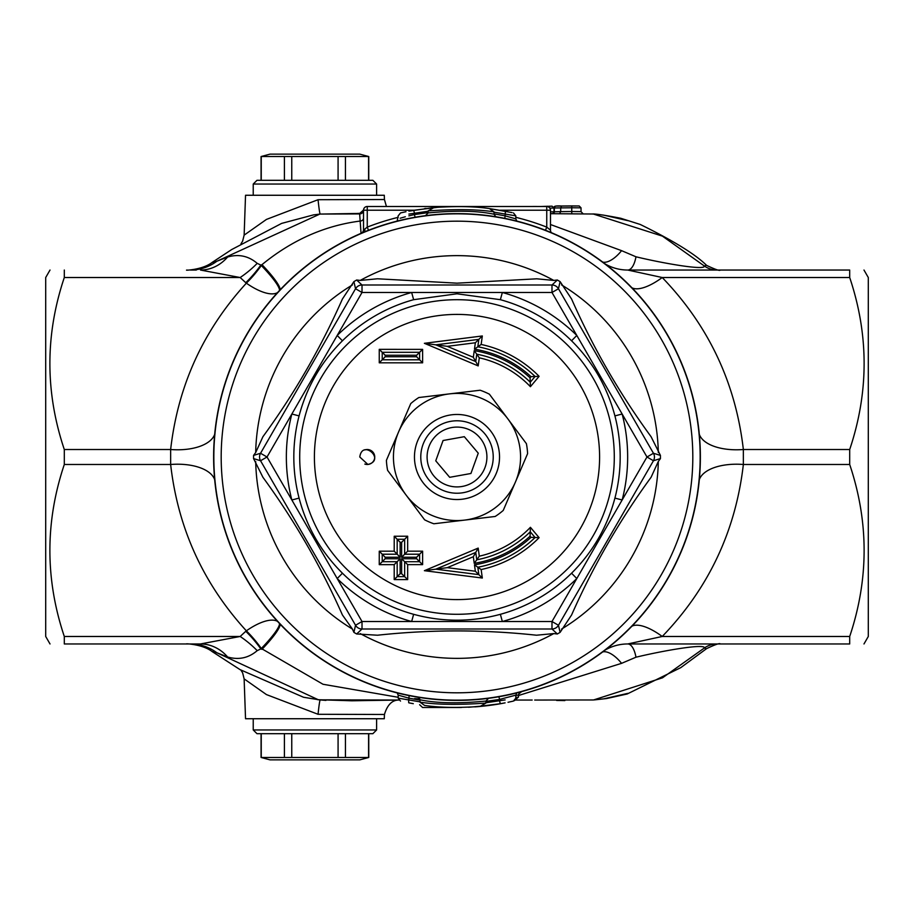 <?xml version="1.0" encoding="UTF-8"?>
<svg xmlns="http://www.w3.org/2000/svg" width="914" height="914" viewBox="0 0 914 914"><rect width="100%" height="100%" fill="white"/><g stroke="black" fill="none" stroke-linecap="round" stroke-linejoin="round"><path stroke-width="1.37" d="M364.835 449.928A7.483 7.483 0 0 1 374.74 457A7.483 7.483 0 0 1 364.835 464.072M359.785 457L359.785 457C362.367 438.571 386.085 460.21 367.885 464.449L359.785 457M849.7 449.517L743.356 449.517C735.679 383.057 708.647 325.727 662.239 277.525L627.735 270.041L849.7 270.041C868.917 270.041 868.917 270.041 849.7 270.041C868.917 270.041 868.917 270.041 849.7 270.041L849.7 277.525C868.917 334.855 868.917 392.186 849.7 449.517L849.7 464.483C868.917 521.814 868.917 579.145 849.7 636.475L849.7 643.959L627.735 643.959L662.239 636.475C708.647 588.273 735.679 530.943 743.356 464.483L743.356 449.517A44.866 22.347 -6 0 1 699.313 434.344M849.7 464.483L743.356 464.483A44.866 22.347 6 0 0 699.313 479.656M849.7 277.525L662.239 277.525A44.866 17.08 -44.5 0 1 631.917 287.784M564.841 700.592L556.649 700.444M534.713 700.055L593.529 699.964L662.501 677.822L704.42 647.946A22.439 22.199 90 0 1 717.056 643.959M627.907 693.338L603.469 698.913M603.469 215.087L627.907 220.662M196.339 270.041L190.386 270.041A44.866 44.523 90 0 0 216.847 261.255C211.305 262.421 210.723 262.741 215.076 262.215M64.3 270.041C45.083 270.041 45.083 270.041 64.3 270.041C45.083 270.041 45.083 270.041 64.3 270.041L64.3 277.525C45.083 334.855 45.083 392.186 64.3 449.517L64.3 464.483C45.083 521.814 45.083 579.145 64.3 636.475L64.3 643.959C45.083 643.959 45.083 643.959 64.3 643.959C45.083 643.959 45.083 643.959 64.3 643.959L200.486 643.959A44.866 38.502 -90 0 1 227.62 656.983C238.691 660.159 248.551 658.046 257.211 650.642A44.866 17.743 41.8 0 0 240.176 636.475L200.486 643.959M227.62 257.017A44.866 38.502 90 0 1 200.486 270.041L240.176 277.525A44.866 17.743 138.2 0 0 257.211 263.358C248.551 255.954 238.68 253.841 227.62 257.017L216.847 261.255L319.786 214.105L313.525 214.881L281.626 223.404L231.722 249.533L212.162 262.409C202.2 270.236 182.777 270.498 187.13 270.041M279.524 290.469A44.866 7.061 43 0 0 261.313 265.517A44.866 14.887 -52.5 0 1 246.357 283.169C203.159 330.445 177.922 385.891 170.644 449.517A44.866 22.347 -174 0 0 214.687 434.344M363.521 218.149A3.736 2.971 0 0 1 359.648 221.119C324.321 225.758 291.76 240.268 261.975 264.649L261.313 265.517L260.856 265.071A44.866 14.978 -52.1 0 1 245.763 282.7L246.357 283.169A44.866 17.457 -137 0 0 277.536 292.617M64.3 449.517L170.644 449.517L170.644 464.483A44.866 22.347 174 0 1 214.687 479.656M277.536 621.383A44.866 17.457 -43 0 0 246.357 630.831A44.866 14.887 -127.5 0 1 261.313 648.483A44.866 7.061 137 0 0 279.524 623.531M437.703 434.15A29.911 29.911 0 0 1 486.442 451.71A29.911 29.911 0 0 1 446.866 485.14A29.911 29.911 0 0 1 437.703 434.15M423.708 442.73A36.229 36.229 0 0 1 491.241 445.175A36.229 36.229 0 0 1 455.686 493.206A36.229 36.229 0 0 1 423.708 442.73M478.251 453.184L470.927 473.486L449.688 477.314L435.75 460.816L443.073 440.514L464.312 436.686L478.251 453.184M457 213.625A243.375 243.375 0 0 0 246.232 578.688A243.375 243.375 0 0 0 667.768 578.688A243.375 243.375 0 0 0 457 213.625M479.29 556.18L478.182 548.092L475.76 552.41L435.818 569.171L478.833 574.632L482.318 578.036L481.152 569.548L477.828 567.228A112.171 112.171 0 0 0 535.09 537.523L530.269 531.777A104.699 104.699 0 0 1 476.765 559.814L475.76 552.41L473.326 556.729L474.24 563.355L479.29 556.18A101.648 101.648 0 0 0 530.417 527.309L530.063 536.187L531.023 537.329L539.111 537.672L530.417 527.309M478.182 548.092L424.382 570.69L447.266 567.663L473.326 556.729M424.382 570.69L482.318 578.036M478.833 574.632L477.828 567.228L474.48 564.829L475.349 571.227L478.833 574.632M407.667 579.59L407.667 564.635L422.611 564.635L422.622 551.176L407.667 551.176L407.667 536.221L394.22 536.232L394.208 551.176L379.264 551.188L379.253 564.646L394.208 564.646L394.208 579.59L407.667 579.59L404.651 576.654L404.651 561.699L419.606 561.699L419.606 554.215L404.651 554.215L404.651 539.26L397.179 539.26L397.179 554.215L382.223 554.215L382.223 561.699L397.179 561.699L397.179 576.654L404.651 576.654L401.634 573.706L400.138 573.706L394.208 579.59M478.182 365.908L479.29 357.82L476.765 354.186A104.699 104.699 0 0 1 530.269 382.223L535.09 376.477A112.171 112.171 0 0 0 477.828 346.772L478.833 339.368L435.818 344.829L475.76 361.59L476.765 354.186L474.24 350.645L473.326 357.271L478.182 365.908L424.382 343.31L447.266 346.337L475.349 342.773L482.318 335.964L424.382 343.31M479.29 357.82A101.648 101.648 0 0 1 530.417 386.691L539.111 376.328A115.107 115.107 0 0 0 481.152 344.452L482.318 335.964M379.253 349.354L379.264 362.812L422.622 362.824L422.611 349.365L379.253 349.354L382.223 352.301L382.223 359.785L419.606 359.785L419.606 352.301L382.223 352.301L385.182 355.249L416.601 355.249L422.611 349.365M475.349 571.227L447.266 567.663M400.138 573.706L400.138 558.751L385.182 558.751L385.182 557.254L400.138 557.254L400.138 542.299L394.22 536.232M400.138 542.299L401.634 542.299L407.667 536.221M401.634 542.299L401.634 557.254L404.651 554.215L419.606 554.215L416.601 557.254L416.601 558.751L422.611 564.635M401.634 557.254L416.601 557.254M416.601 558.751L401.634 558.751L407.667 564.635M401.634 558.751L401.634 573.706M400.138 558.751L394.208 564.646M385.182 558.751L379.253 564.646M385.182 557.254L379.264 551.188M400.138 557.254L394.208 551.176M422.622 551.176L419.606 554.215M407.667 551.176L404.651 554.215L404.651 549.291M416.601 355.249L416.601 356.746L422.622 362.824M416.601 356.746L385.182 356.746L379.264 362.812M385.182 356.746L385.182 355.249M475.349 342.773L474.48 349.171A109.234 109.234 0 0 1 531.023 376.671L539.111 376.328M474.48 349.171L481.152 344.452M531.023 376.671L530.063 377.813L530.417 386.691M473.326 357.271L447.266 346.337M355.535 288.744A7.483 7.483 0 0 1 362.013 284.997L356.654 280.027L353.901 281.615L355.535 288.744L260.547 453.264A7.483 7.483 0 0 0 260.547 460.736L267.025 457L291.852 414.019A170.655 170.655 0 0 0 291.852 499.981L337.197 578.539A170.655 170.655 0 0 0 411.654 621.52L502.346 621.52A170.655 170.655 0 0 0 576.803 578.539L622.148 499.981A170.655 170.655 0 0 0 622.148 414.019L576.803 335.461A170.655 170.655 0 0 0 502.346 292.48L362.013 292.48L362.013 284.997A7.483 7.483 0 0 0 355.535 288.744L362.013 292.48L337.197 335.461L342.442 340.785A163.183 163.183 0 0 1 413.631 299.689L411.654 292.48A170.655 170.655 0 0 0 337.197 335.461L291.852 414.019L299.084 415.893C306.75 386.942 321.202 361.91 342.442 340.785M262.901 436.743L255.749 452.419L253.566 455.412L260.547 453.264L267.025 457L291.852 499.981L299.084 498.107A163.183 163.183 0 0 1 299.084 415.893M253.566 455.412L253.566 458.588L260.547 460.736L355.535 625.256A7.483 7.483 0 0 0 362.013 629.003L362.013 621.52L337.197 578.539L342.442 573.215C321.202 552.09 306.75 527.058 299.084 498.107M355.535 625.256L353.901 632.385L356.654 633.973L362.013 629.003A7.483 7.483 0 0 1 355.535 625.256L362.013 621.52L411.654 621.52L413.631 614.311A163.183 163.183 0 0 1 342.442 573.215M362.013 629.003L551.987 629.003A7.483 7.483 0 0 0 558.465 625.256L551.987 621.52L502.346 621.52L500.369 614.311C471.453 622.148 442.547 622.148 413.631 614.311M551.987 629.003L557.346 633.973L560.099 632.385L558.465 625.256A7.483 7.483 0 0 1 551.987 629.003L551.987 621.52L576.803 578.539L571.558 573.215A163.183 163.183 0 0 1 500.369 614.311M413.631 299.689L457 293.794L500.369 299.689L502.346 292.48L551.987 292.48L558.465 288.744A7.483 7.483 0 0 0 551.987 284.997L551.987 292.48L576.803 335.461L571.558 340.785C592.798 361.91 607.25 386.942 614.916 415.893L622.148 414.019L646.975 457L653.453 460.736A7.483 7.483 0 0 0 653.453 453.264L646.975 457L622.148 499.981L614.916 498.107C607.25 527.058 592.798 552.09 571.558 573.215M558.465 288.744L560.099 281.615L557.346 280.027L551.987 284.997A7.483 7.483 0 0 1 558.465 288.744L653.453 453.264L660.434 455.412L651.099 436.743C619.635 393.706 593.14 347.8 571.593 299.027L560.099 281.615M551.987 284.997L362.013 284.997M558.465 625.256L653.453 460.736L660.434 458.588L660.434 455.412M536.507 278.827L457 283.169L377.493 278.781L360.344 280.415L356.654 280.015M353.901 281.615L342.407 299.027C320.86 347.8 294.354 393.706 262.889 436.755M557.346 280.015L553.656 280.415L536.507 278.781M651.099 477.257L658.251 461.581L660.434 458.588M262.889 477.245C294.354 520.294 320.86 566.2 342.419 614.973L352.404 629.003L353.901 632.385M356.654 633.973L377.493 635.219C430.494 629.495 483.506 629.495 536.507 635.219L553.656 633.585L557.346 633.985M560.099 632.385L571.593 614.973C593.14 566.2 619.646 520.294 651.111 477.245M253.566 458.588L262.901 477.257M270.041 154.135L359.785 154.135L368.753 156.534L261.073 156.534L270.041 154.135M338.077 180.309L338.077 156.534M345.435 180.309L345.435 156.534M291.76 180.309L291.76 156.534M284.403 180.309L284.403 156.534M261.244 180.309L261.244 156.534M253.224 184.045L376.614 184.045L372.866 180.309L256.96 180.309L253.224 184.045L253.224 195.265M368.593 180.309L368.593 156.534M50.019 270.041L45.7 277.525L45.7 636.475L50.019 643.959M849.7 643.959C868.917 643.959 868.917 643.959 849.7 643.959C868.917 643.959 868.917 643.959 849.7 643.959L627.735 643.959A22.439 9.026 -90 0 1 635.973 657.212C662.741 650.757 705.265 643.296 704.42 647.946L706.214 648.837M863.981 270.041L868.3 277.525L868.3 636.475L863.981 643.959M320.197 214.07L359.659 213.91A3.736 3.69 -0 0 0 363.521 210.22L367.257 210.22L367.257 206.484A3.736 3.736 0 0 0 363.521 210.22L363.532 209.957A3.736 3.736 -176 0 1 359.682 213.442L320.197 214.07A14.955 0.72 84.4 0 1 318.061 199.709L384.44 199.526L384.291 195.265L245.535 195.265L244.141 235.127L242.644 241.113L240.988 243.787M190.386 643.959A44.866 44.523 -90 0 1 216.847 652.745L318.266 699.724L320.197 699.93A14.955 0.72 -84.4 0 0 318.061 714.291L266.442 694.583L244.129 678.874L245.535 718.735L384.291 718.735L384.44 714.474C387.41 704.603 392.38 699.793 399.349 700.044M196.339 643.959L64.3 643.959M593.186 214.013L550.479 213.682M706.214 265.163L704.42 266.054L662.444 236.143L593.346 214.025M359.659 213.91L361.019 233.184A3.736 3.702 180 0 0 363.521 229.688L364.72 229.163A3.736 2.434 -112.6 0 1 364.412 231.928M550.479 210.22A3.736 3.736 0 0 0 546.743 206.484L546.743 210.22L550.479 210.22L550.479 230.179A3.736 3.736 0 0 0 551.473 232.716A3.736 3.736 0 0 1 550.479 230.179L546.743 227.118L545.498 230.294M398.184 217.326A246.78 246.78 0 0 0 367.257 227.118L368.502 230.294M413.882 210.22L367.257 210.22L367.257 227.118L364.72 229.163M260.867 265.083L261.975 264.649A44.866 7.141 43.2 0 1 280.141 289.818M260.856 265.071L257.211 263.358M319.946 214.093L320.597 214.025M363.532 210.014L359.682 213.442L357.842 213.385M363.521 210.22L363.521 229.688M546.743 206.484L367.257 206.484M514.468 700.65L518.444 697.096L515.816 697.748M497.867 704.168L501.34 703.563L497.867 704.168A250.516 250.516 0 0 1 474.892 706.876L500.701 703.677A2.993 0.617 -100 0 1 499.558 700.73L485.894 702.763M422.599 707.516L419.617 704.717L422.599 707.516L457 707.516A250.516 250.516 0 0 0 461.536 707.482L448.568 707.379L461.536 707.482M518.444 697.096L518.718 694L521.62 691.635M319.9 699.907L325.932 700.398M356.471 700.661L359.362 700.57M554.57 207.067L554.341 207.981L571.764 207.775L571.764 205.913L579.19 205.97L581.03 207.832L581.03 211.66L582.846 213.533M553.998 208.015L552.09 206.187L548.823 206.267M552.09 206.198L553.998 208.026L553.998 211.717M532.268 206.484L536.507 206.461M535.376 206.473L533.365 206.473M541.408 206.484L547.966 206.267L549.874 208.186M531.891 206.484L533.125 206.484M579.19 205.97L556.158 206.107A1.874 1.874 180 0 0 555.998 206.118L555.301 206.347M581.03 207.832L571.764 207.775L571.764 211.511L560.693 211.648L560.693 207.878L561.664 206.004C555.506 205.627 553.061 206.29 554.341 207.981A1.874 1.874 180 0 1 555.998 206.118M561.642 206.004L571.764 205.913M554.341 207.981L554.341 211.797A1.874 1.874 180 0 1 552.799 213.636A1.874 1.874 180 0 0 554.341 211.797L552.57 213.659M559.711 213.51L560.693 211.648L554.341 211.797M551.542 213.659L550.479 213.179M426.061 208.403L424.542 208.598M512.091 212.608L489.458 208.598L493.971 211.831L494.006 214.219L495.879 216.755M455.469 206.484L462.85 206.553M489.458 208.586C474.72 206.358 456.235 206.016 433.99 207.547L428.106 210.917C455.366 208.986 477.325 209.283 493.971 211.831M493.994 214.219L493.971 214.207C477.348 210.711 455.389 210.289 428.106 212.939L428.106 210.917M433.979 207.535L408.901 211.145M428.095 212.939L425.456 215.681M415.253 217.235A2.993 0.617 80.2 0 1 414.442 214.573L408.855 215.853M400.161 218.24L405.336 216.755M516.821 221.097L515.816 218.857L505.145 215.853A2.993 0.606 -78.6 0 0 504.974 218.4M505.099 211.145A2.993 0.606 101.1 0 1 505.145 214.082L505.145 215.853L493.983 213.865M428.106 212.596L414.442 214.573L414.442 213.27A2.993 0.617 -100 0 0 413.299 210.323M408.855 214.082L428.106 211.237M397.179 221.097L398.184 215.853L400.538 212.928L405.965 211.728M412.934 210.391L439.108 207.124M452.464 206.518L465.432 206.621L452.464 206.518M489.458 208.598L508.035 211.728M493.983 212.162L515.816 215.853L513.462 212.928M489.458 705.414L468.551 707.253M453.618 707.493L445.472 707.253M456.977 707.516L460.405 707.493M480.25 706.442L481.301 706.339M481.312 706.339L489.458 705.402M501.066 703.609L477.919 706.648M406.204 699.507L408.855 699.918A2.993 0.606 -78.9 0 0 408.901 702.855L413.299 703.677M420.017 701.838L398.184 698.147L400.503 701.061M500.701 703.677L505.099 702.855M498.747 696.765A2.993 0.617 -99.8 0 1 499.558 699.427L515.816 695.143L515.816 698.147L513.462 701.072L508.035 702.272M505.145 699.918L499.558 700.73L499.558 699.427L485.894 701.404M418.121 697.245L420.017 699.781C436.641 703.289 458.599 703.711 485.894 701.061L485.894 703.083L480.021 706.465C457.765 707.984 439.28 707.642 424.542 705.414M485.894 703.083C458.634 705.014 436.675 704.717 420.029 702.169L424.542 705.402M458.268 707.516L451.402 707.447M420.029 702.169L419.994 699.781M485.905 701.061L488.544 698.319M397.179 692.903L398.184 695.143L408.855 698.147A2.993 0.606 101.4 0 0 409.026 695.6M318.061 199.709L266.454 219.417L244.129 235.138M318.061 714.291L384.44 714.474M318.266 699.724L351.833 700.787L398.858 700.044L319.283 699.838M518.444 695.531L621.566 663.347A22.439 10.168 53.6 0 0 602.703 651.933M627.735 270.041A44.866 44.866 0 0 1 605.308 264.032A44.866 44.866 0 0 0 627.735 270.041A22.439 9.026 -90 0 0 635.973 256.788C662.764 263.255 705.254 270.704 704.42 266.054A22.439 22.199 -90 0 0 717.056 270.041M621.566 663.347L635.973 657.212M602.703 262.067A22.439 10.168 126.4 0 0 621.566 250.653L550.479 224.524M635.973 256.788L621.566 250.653M64.3 464.483L170.644 464.483C177.922 528.109 203.159 583.555 246.357 630.831L245.763 631.3A44.866 14.978 -127.9 0 1 260.856 648.929L261.313 648.483L322.996 684.255L398.184 697.291M280.141 624.182A44.866 7.141 -43.2 0 1 261.975 649.351L260.856 648.917L257.211 650.642M414.602 698.616L419.777 698.947M215.076 651.785C210.723 651.259 211.305 651.579 216.847 652.745L227.62 656.983M627.735 643.959A44.866 44.866 0 0 0 605.308 649.968A44.866 44.866 0 0 1 627.735 643.959M849.7 636.475L662.239 636.475A44.866 17.08 44.5 0 0 631.917 626.216M319.146 699.827L320.654 699.975M359.785 759.865L270.041 759.865L261.073 757.466L368.753 757.466L359.785 759.865M284.403 733.691L284.403 757.466M261.244 733.691L261.244 757.466M253.224 729.955L256.96 733.691L372.866 733.691L376.614 729.955L253.224 729.955L253.224 718.735M376.614 729.955L376.614 718.735M368.593 733.691L368.593 757.466M345.435 733.691L345.435 757.466M338.077 733.691L338.077 757.466M291.76 733.691L291.76 757.466M417.904 440.24A42.535 42.535 0 0 0 462.027 499.238A42.535 42.535 0 0 0 491.058 431.522A42.535 42.535 0 0 0 417.904 440.24M406.102 495.068A63.569 63.569 0 0 0 515.427 482.044A63.569 63.569 0 0 0 449.482 393.877A63.569 63.569 0 0 0 406.102 495.068L424.599 519.803A70.664 70.664 0 0 0 433.853 523.768L495.182 516.467A70.664 70.664 0 0 0 503.248 510.423L527.595 453.664A70.664 70.664 0 0 0 526.395 443.656L489.401 394.197A70.664 70.664 0 0 0 480.147 390.232L418.818 397.533A70.664 70.664 0 0 0 410.752 403.577L386.405 460.336A70.664 70.664 0 0 0 387.605 470.344L406.102 495.068M64.3 277.525L240.176 277.525L245.763 282.7M245.763 631.3L240.176 636.475L64.3 636.475M481.152 569.548A115.107 115.107 0 0 0 539.111 537.672M457 314.405A142.595 142.595 0 0 1 599.595 457A142.595 142.595 0 0 1 457 599.595A142.595 142.595 0 0 1 314.405 457A142.595 142.595 0 0 1 457 314.405M474.24 563.355A107.738 107.738 0 0 0 530.063 536.187M531.023 537.329A109.234 109.234 0 0 1 474.48 564.829M530.063 377.813A107.738 107.738 0 0 0 474.24 350.645M614.916 415.893A163.183 163.183 0 0 1 614.916 498.107M500.369 299.689A163.183 163.183 0 0 1 571.558 340.785M457 299.701A157.299 157.299 0 0 0 320.78 535.65A157.299 157.299 0 0 0 593.22 535.65A157.299 157.299 0 0 0 457 299.701M553.758 280.404A201.366 201.366 0 0 0 360.242 280.404M352.45 284.894A201.366 201.366 0 0 0 255.68 452.51M255.68 461.49A201.366 201.366 0 0 0 352.45 629.095M360.23 633.585A201.366 201.366 0 0 0 553.758 633.596M561.55 629.106A201.366 201.366 0 0 0 658.32 461.49M658.32 452.51A201.366 201.366 0 0 0 561.55 284.894M457 221.177A235.823 235.823 0 0 1 661.222 574.906A235.823 235.823 0 0 1 252.778 574.906A235.823 235.823 0 0 1 457 221.177M457 213.83A243.17 243.17 0 0 0 246.414 578.585A243.17 243.17 0 0 0 667.586 578.585A243.17 243.17 0 0 0 457 213.83M500.118 210.22L546.743 210.22L546.743 227.118A246.78 246.78 0 0 0 515.816 217.326M518.444 694.903L515.816 695.588L518.444 694.903M549.817 208.106L553.998 208.026M553.998 211.762L550.479 211.842M581.03 211.614L571.764 211.511L571.764 213.362M408.855 699.918L408.855 698.147L420.017 700.135M261.073 180.309L261.073 156.534M376.614 195.265L376.614 184.045M368.753 180.309L368.753 156.534M706.602 265.38C695.474 254.332 673.344 240.69 640.2 224.444L620.777 218.275C589.861 212.208 591.712 214.459 593.117 214.013M515.816 695.143L516.821 692.903M515.816 218.857L515.816 215.853M398.184 695.143L398.184 698.147M244.129 678.874L242.644 672.887L240.953 670.168M384.44 199.526L386.428 206.484M594.18 699.918L606.496 698.559L627.187 693.989L680.77 667.643L706.591 648.632C715.308 644.496 719.878 642.93 720.278 643.959M706.579 265.368C715.308 269.504 719.878 271.07 720.278 270.041M319.683 699.884L303.528 697.256L240.039 669.619L212.162 651.591C202.2 643.764 182.777 643.502 187.13 643.959M318.346 699.736L317.409 699.633M532.165 700.044L515.759 700.044M261.073 733.691L261.073 757.466M368.753 733.691L368.753 757.466"/></g></svg>
